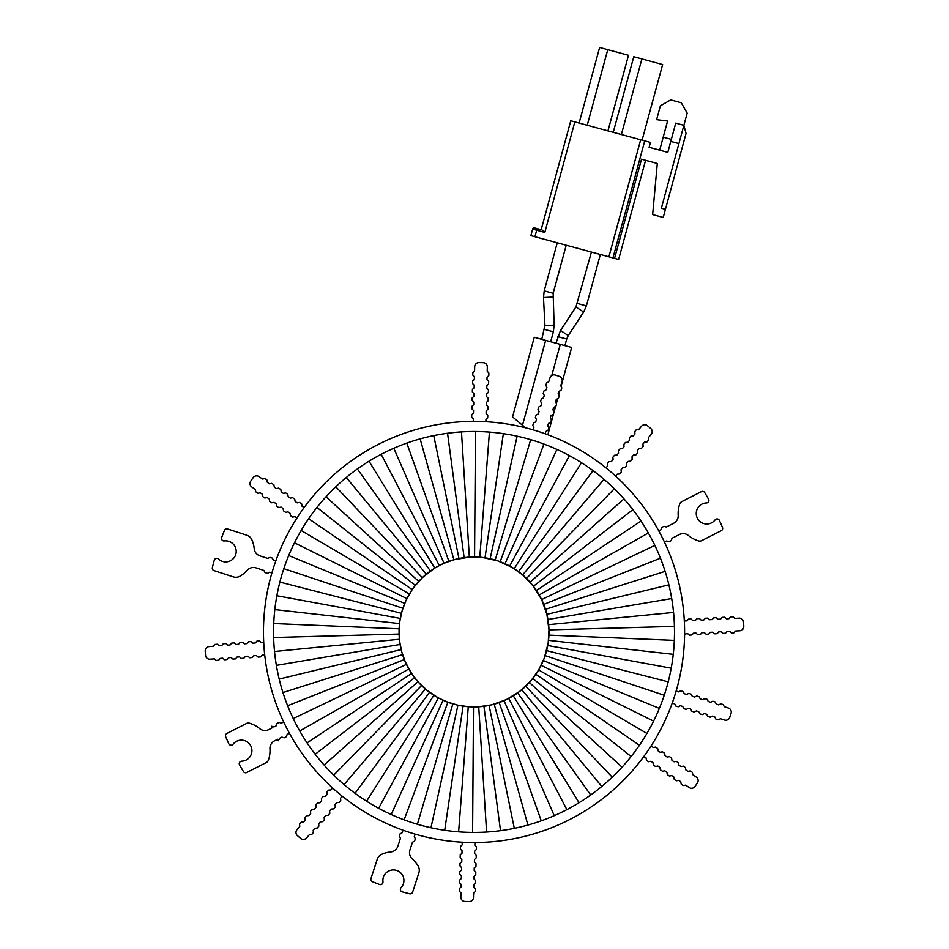 <?xml version="1.0" encoding="UTF-8"?>
<svg xmlns="http://www.w3.org/2000/svg" width="949" height="949" viewBox="0 0 949 949"><rect width="100%" height="100%" fill="white"/><g stroke="black" fill="none" stroke-linecap="round" stroke-linejoin="round"><path stroke-width="1.42" d="M541.191 229.705L570.764 120.784L541.191 229.705L534.69 227.938A1.684 1.684 -74.8 0 0 532.626 229.124L530.859 235.625L608.89 256.811L640.67 139.764L650.433 142.409L649.104 147.297L659.674 150.156L667.574 121.033L656.613 119.657L660.362 105.837L670.694 99.918L681.263 102.789L687.183 113.121L661.358 208.222L683.873 125.315L675.747 123.109L670.777 141.413L678.903 143.619M661.358 208.222L665.427 209.326L663.221 217.451L652.651 214.581L657.289 163.477L645.569 160.298L618.641 259.468L614.572 258.365L641.512 159.195L657.289 163.477L653.529 204.925M544.809 232.434L536.683 230.227L537.122 228.602L541.998 229.931L544.809 232.434L574.833 121.887L570.764 120.784M663.197 137.154L671.334 139.361M649.104 147.297L667.799 152.374L670.777 141.413M579.104 123.05L599.626 47.45L628.487 55.291L607.953 130.879M587.229 125.256L607.751 49.656M613.244 132.314L633.766 56.726L662.627 64.556L642.093 140.155M621.37 134.521L641.892 58.933M640.67 139.764L574.833 121.887M608.89 256.811L612.947 257.914L644.739 140.867L612.947 257.914L614.572 258.365M618.641 259.468L645.569 160.298M665.427 209.326L686.032 133.453L683.873 125.315M561.049 386.338L571.642 347.476L534.263 337.275L512.555 416.908L522.496 425.247L545.639 340.383M525.532 427.785L522.496 425.247M537.668 832.688A210.571 210.571 0 0 1 273.312 695.605A210.571 210.571 0 0 1 410.395 431.237A210.571 210.571 0 0 1 674.751 568.321A210.571 210.571 0 0 1 537.668 832.688M340.964 482.033A200.464 200.464 0 0 0 573.018 806.282A200.464 200.464 0 0 0 413.444 440.87A200.464 200.464 0 0 0 340.964 482.033M339.208 483.61L337.654 485.034M337.488 485.2L334.143 488.367M333.977 488.533L332.482 490.016M422.376 438.272L417.94 439.506M417.465 439.648L415.698 440.182M424.642 437.679L422.874 438.141M420.146 438.877L453.883 559.756L444.025 563.267L393.799 448.26L391.7 449.185M444.025 563.267L437.014 566.778A74.959 74.959 0 0 1 523.789 688.025A74.959 74.959 0 0 1 491.641 704.834L506.41 699.579L519.755 691.37L531.108 680.563L538.688 669.911L544.287 658.108L548.19 642.924L548.961 629.887L546.897 614.347L541.642 599.59L533.433 586.233L522.626 574.88L511.974 567.312L497.703 560.835L482.4 557.466L469.34 557.146L453.883 559.756M458.972 558.534L433.752 435.591L431.498 436.066M431.226 436.125L429.209 436.576M438.308 434.713L436.243 435.093M436.018 435.14L433.752 435.591M464.132 557.656L447.548 433.254L445.259 433.574M445.034 433.61L442.958 433.93M452.163 432.697L450.063 432.934M449.838 432.969L447.548 433.254M469.34 557.146L461.475 431.89L459.174 432.056M458.948 432.068L456.849 432.234M466.113 431.653L464.002 431.748M463.776 431.759L461.475 431.89M474.571 557.004L475.461 431.51L473.16 431.498M472.922 431.498L470.823 431.522M480.099 431.593L477.999 431.546M477.762 431.534L475.461 431.51M479.791 557.229L489.435 432.092L487.145 431.925M486.908 431.914L484.809 431.795M494.061 432.507L491.973 432.305M491.736 432.281L489.435 432.092M484.998 557.81L503.35 433.657L501.06 433.337M500.835 433.302L498.747 433.029M507.929 434.393L505.853 434.037M505.627 434.001L503.35 433.657M490.135 558.747L517.11 436.184L514.856 435.698M514.631 435.65L512.567 435.235M521.63 437.24L519.577 436.742M519.352 436.694L517.11 436.184M495.212 560.052L530.657 439.66L528.439 439.031M528.225 438.96L526.185 438.402M535.094 441.024L533.089 440.395M532.864 440.324L530.657 439.66M500.17 561.713L543.931 444.085L541.772 443.29M541.547 443.219L539.566 442.519M548.273 445.757L546.304 444.986M546.09 444.903L543.931 444.085M505.01 563.706L556.873 449.423L554.762 448.474M554.56 448.379L552.626 447.548M561.073 451.38L559.175 450.478M558.961 450.384L556.873 449.423M509.696 566.031L569.4 455.639L567.372 454.559M567.17 454.452L565.296 453.48M573.457 457.892L571.63 456.86M571.428 456.754L569.4 455.639M514.204 568.676L581.476 462.721L579.519 461.499M579.317 461.38L577.526 460.277M585.367 465.259L583.599 464.097M583.41 463.966L581.476 462.721M518.522 571.63L593.018 470.633L591.156 469.269M590.966 469.138L589.246 467.916M596.719 473.432L595.047 472.151M594.857 472.009L593.018 470.633M522.626 574.88L603.979 479.328L602.212 477.833M602.034 477.691L600.409 476.351M607.479 482.377L605.901 480.977M605.723 480.823L603.979 479.328M526.493 578.416L614.311 488.759L612.651 487.157M612.485 486.991L610.954 485.544M617.585 492.045L616.115 490.55M615.948 490.384L614.311 488.759M530.1 582.2L623.956 498.889L622.414 497.181M622.259 497.003L620.836 495.461M627.004 502.401L625.628 500.799M625.474 500.621L623.956 498.889M533.433 586.233L632.876 509.672L631.453 507.857M631.31 507.679L630.006 506.031M635.664 513.385L634.406 511.701M634.276 511.511L632.876 509.672M536.482 590.492L641.014 521.06L639.733 519.139M639.602 518.949L638.404 517.217M643.541 524.951L642.414 523.172M642.283 522.982L641.014 521.06M539.222 594.952L648.345 532.97L647.194 530.977M647.088 530.776L646.008 528.961M650.599 537.039L649.591 535.189M649.472 534.987L648.345 532.97M541.642 599.59L654.834 545.378L653.825 543.303M653.719 543.089L652.77 541.215M656.791 549.59L655.913 547.668M655.818 547.454L654.834 545.378M543.73 604.383L660.433 558.202L659.567 556.055M659.484 555.841L658.665 553.896M662.082 562.532L661.346 560.562M661.263 560.349L660.433 558.202M545.485 609.305L665.119 571.381L664.407 569.186M664.336 568.961L663.671 566.968M666.471 575.818L665.878 573.801M665.807 573.576L665.119 571.381M546.897 614.347L668.879 584.857L668.321 582.615M668.274 582.389L667.74 580.361M669.923 589.388L669.46 587.324M669.413 587.099L668.879 584.857M547.941 619.472L671.69 598.558L671.299 596.292M671.251 596.067L670.872 593.991M672.414 603.149L672.106 601.073M672.058 600.836L671.69 598.558M548.641 624.656L673.541 612.437L673.304 610.136M673.28 609.91L673.031 607.823M673.944 617.064L673.778 614.964M673.754 614.727L673.541 612.437M548.961 629.887L674.419 626.399L674.336 624.098M674.336 623.861L674.241 621.761M674.49 631.038L674.478 628.938M674.466 628.701L674.419 626.399M548.925 635.118L674.324 640.385L674.407 638.084M674.407 637.858L674.454 635.747M674.075 645.023L674.193 642.924M674.205 642.687L674.324 640.385M548.522 640.338L673.244 654.336L673.482 652.046M673.505 651.821L673.707 649.721M672.675 658.95L672.948 656.862M672.971 656.625L673.244 654.336M547.763 645.51L671.192 668.179L671.595 665.913M671.643 665.688L671.987 663.6M670.302 672.734L670.718 670.67M670.765 670.445L671.192 668.179M546.636 650.623L668.191 681.845L668.748 679.614M668.808 679.389L669.294 677.337M666.981 686.329L667.538 684.3M667.598 684.075L668.191 681.845M545.153 655.64L664.241 695.273L664.952 693.078M665.024 692.853L665.652 690.848M662.722 699.662L663.422 697.669M663.493 697.456L664.241 695.273M543.338 660.54L659.353 708.381L660.219 706.246M660.314 706.032L661.073 704.075M657.538 712.652L658.381 710.718M658.464 710.504L659.353 708.381M541.167 665.308L653.576 721.121L654.585 719.057M654.691 718.844L655.593 716.946M651.465 725.261L652.438 723.387M652.544 723.185L653.576 721.121M538.688 669.911L646.921 733.435L648.072 731.442M648.191 731.24L649.223 729.401M644.525 737.409L645.617 735.617M645.735 735.416L646.921 733.435M535.877 674.324L639.424 745.25L640.717 743.34M640.836 743.138L641.999 741.383M636.755 749.046L637.977 747.326M638.108 747.136L639.424 745.25M532.769 678.535L631.121 756.507L632.532 754.692M632.675 754.514L633.956 752.83M628.191 760.113L629.531 758.488M629.673 758.31L631.121 756.507M529.376 682.521L622.046 767.16L623.588 765.452M623.742 765.274L625.142 763.696M618.878 770.552L620.326 769.022M620.48 768.856L622.046 767.16M525.722 686.257L612.247 777.16L613.908 775.558M614.074 775.392L615.581 773.921M608.855 780.315L610.409 778.892M610.575 778.738L612.247 777.16M521.808 689.733L601.785 786.448L603.552 784.965M603.73 784.811L605.332 783.447M598.178 789.366L599.827 788.05M600.005 787.907L601.785 786.448M517.656 692.924L590.705 794.977L592.567 793.625M592.757 793.494L594.442 792.237M586.897 797.635L588.629 796.448M588.819 796.306L590.705 794.977M513.302 695.819L579.044 802.724L581.002 801.502M581.203 801.383L582.971 800.244M575.058 805.108L576.873 804.04M577.075 803.922L579.044 802.724M508.747 698.405L566.873 809.627L568.914 808.548M569.115 808.441L570.966 807.433M562.733 811.739L564.619 810.79M564.833 810.683L566.873 809.627M504.038 700.659L554.263 815.677L556.363 814.74M556.577 814.645L558.498 813.768M549.981 817.48L551.927 816.674M552.14 816.591L554.263 815.677M499.162 702.592L541.25 820.826L543.421 820.043M543.635 819.96L545.604 819.212M536.861 822.332L538.854 821.656M539.068 821.585L541.25 820.826M494.18 704.17L527.905 825.049L530.123 824.42M530.349 824.361L532.365 823.756M303.538 526.517L302.446 528.32M302.316 528.522L299.991 532.496M299.872 532.697L298.84 534.524M319.872 503.824L318.532 505.449M318.389 505.627L315.531 509.233M315.388 509.423L314.107 511.096M434.761 568.107L422.341 577.668L413.705 587.467A74.959 74.959 0 0 1 437.014 566.778L434.761 568.107L369.019 461.214L367.061 462.424M439.316 565.533L381.178 454.298L379.149 455.378M378.948 455.484L377.097 456.493M373.004 458.818L371.189 459.897M370.988 460.016L369.019 461.214M412.186 589.602L405.769 600.99L402.115 610.788L399.873 621.002L399.066 631.429L399.719 641.868L401.83 652.117L405.33 661.963L411.581 673.434L417.963 681.726L427.453 690.706L438.367 697.906L447.892 702.224L457.928 705.178L468.272 706.708L478.723 706.78L491.641 704.834A74.959 74.959 0 0 1 413.705 587.467L412.186 589.602L308.639 518.688L307.346 520.598M415.294 585.391L316.942 507.418M311.308 514.88L310.086 516.6M309.955 516.79L308.639 518.688M307.227 520.787L306.064 522.543M448.901 561.345L406.813 443.112L404.642 443.895M404.428 443.978L402.459 444.713M398.082 446.445L396.136 447.252M395.923 447.347L393.799 448.26M411.202 441.605L409.221 442.27M408.995 442.341L406.813 443.112M426.255 574.192L346.278 477.489L344.511 478.96M430.407 571.001L357.358 468.948L355.495 470.301M355.306 470.443L353.621 471.7M349.884 474.571L348.236 475.876M348.058 476.03L346.278 477.489M329.184 493.373L327.737 494.904M327.583 495.081L324.475 498.486M324.321 498.652L322.921 500.23M391.486 449.28L389.565 450.158M366.86 462.554L365.092 463.681M361.166 466.291L359.434 467.489M359.244 467.62L357.358 468.948M344.333 479.115L342.731 480.491M385.318 452.199L383.443 453.136M383.23 453.242L381.178 454.298M422.341 577.668L335.804 486.778M418.687 581.405L326.017 496.766M409.375 594.027L301.141 530.503M404.725 603.386L288.71 555.545L287.832 557.68M406.896 598.629L294.487 542.804L293.478 544.88M293.371 545.082L292.47 546.992M290.524 551.274L289.682 553.208M289.599 553.421L288.71 555.545M401.427 613.315L279.872 582.081L279.314 584.323M402.898 608.297L283.822 568.665L283.11 570.847M283.039 571.073L282.411 573.077M281.082 577.597L280.524 579.625M280.453 579.851L279.872 582.081M399.541 623.6L274.819 609.59L274.581 611.88M400.3 618.428L276.871 595.747L276.467 598.012M276.42 598.25L276.076 600.326M275.388 604.988L275.115 607.075M275.091 607.301L274.819 609.59M399.102 634.051L273.644 637.538L273.727 639.84M399.138 628.819L273.739 623.54L273.656 625.842M273.656 626.079L273.597 628.179M273.573 632.888L273.585 635M273.597 635.225L273.644 637.538M400.11 644.454L276.373 665.368L276.764 667.633M399.422 639.27L274.522 651.5L274.759 653.79M274.783 654.015L275.032 656.115M275.649 660.777L275.957 662.865M275.993 663.09L276.373 665.368M402.578 654.62L282.944 692.556L283.656 694.739M401.166 649.579L279.184 679.069L279.73 681.311M279.789 681.536L280.323 683.577M281.592 688.108L282.185 690.125M282.256 690.35L282.944 692.556M406.421 664.347L293.229 718.559L294.237 720.635M404.333 659.555L287.63 705.736L288.496 707.871M288.579 708.084L289.398 710.03M291.272 714.348L292.15 716.258M292.245 716.471L293.229 718.559M411.581 673.434L307.049 742.877L308.33 744.787M408.841 668.986L299.718 730.955L300.869 732.96M300.975 733.15L302.055 734.965M304.522 738.974L305.649 740.754M305.78 740.944L307.049 742.877M417.963 681.726L324.107 765.036L325.649 766.756M414.63 677.693L315.187 754.253L316.598 756.068M316.752 756.258L318.057 757.895M321.059 761.525L322.435 763.126M322.589 763.304L324.107 765.036M425.437 689.045L344.084 784.609L345.851 786.092M421.57 685.522L333.751 775.167L335.412 776.768M335.578 776.934L337.109 778.382M340.584 781.561L342.162 782.949M342.34 783.103L344.084 784.609M433.859 695.249L366.587 801.205L368.544 802.427M429.541 692.296L355.045 793.305L356.907 794.657M357.097 794.788L358.817 796.009M362.696 798.678L364.463 799.829M364.653 799.96L366.587 801.205M443.053 700.232L391.19 814.515L393.301 815.452M438.367 697.906L378.663 808.287L380.691 809.378M380.893 809.485L382.767 810.446M386.99 812.546L388.888 813.447M389.102 813.542L391.19 814.515M452.851 703.873L417.406 824.266L419.612 824.906M447.892 702.224L404.132 819.841L406.291 820.636M406.504 820.719L408.497 821.419M412.969 822.902L414.974 823.53M415.199 823.602L417.406 824.266M463.065 706.127L444.713 830.28L447.003 830.6M457.928 705.178L430.953 827.742L433.207 828.228M433.432 828.275L435.496 828.691M440.134 829.545L442.21 829.889M442.436 829.924L444.713 830.28M473.492 706.922L472.602 832.427L474.903 832.427M468.272 706.708L458.616 831.834L460.917 832M461.155 832.012L463.254 832.143M467.964 832.332L470.063 832.392M470.301 832.392L472.602 832.427M483.931 706.27L500.514 830.672L502.792 830.351M478.723 706.78L486.588 832.036L488.889 831.882M489.115 831.858L491.214 831.692M495.9 831.229L498 830.992M498.225 830.968L500.514 830.672M489.091 705.404L514.311 828.347L516.564 827.86M516.79 827.813L518.854 827.35M523.421 826.247L525.461 825.725M525.687 825.666L527.905 825.049M509.755 829.224L511.819 828.833M512.045 828.785L514.311 828.347M503.029 830.316L505.105 830.007M481.95 832.273L484.061 832.178M484.287 832.166L486.588 832.036M475.141 832.427L477.24 832.403M454.002 831.431L456.089 831.621M456.327 831.644L458.616 831.834M447.228 830.624L449.316 830.897M426.433 826.698L428.485 827.184M428.711 827.243L430.953 827.742M419.838 824.966L421.866 825.523M399.79 818.18L401.759 818.951M401.973 819.034L404.132 819.841M393.503 815.547L395.436 816.377M374.606 806.033L376.433 807.065M376.634 807.184L378.663 808.287M368.746 802.557L370.537 803.649M351.344 790.505L353.016 791.786M353.206 791.917L355.045 793.305M346.029 786.235L347.654 787.575M330.477 771.881L331.948 773.388M332.114 773.554L333.751 775.167M325.804 766.922L327.227 768.476M312.399 750.54L313.656 752.237M313.787 752.415L315.187 754.253M308.461 744.977L309.659 746.709M297.464 726.898L298.472 728.749M298.591 728.951L299.718 730.955M294.344 720.837L295.281 722.723M285.969 701.394L286.717 703.363M286.8 703.589L287.63 705.736M283.727 694.965L284.392 696.957M278.14 674.549L278.603 676.601M278.65 676.827L279.184 679.069M276.811 667.871L277.191 669.935M274.119 646.874L274.285 648.974M274.308 649.199L274.522 651.5M273.727 640.065L273.822 642.176M273.988 618.902L273.87 621.002M273.858 621.239L273.739 623.54M274.558 612.117L274.356 614.205M277.76 591.191L277.345 593.255M277.298 593.481L276.871 595.747M279.255 584.548L278.769 586.589M285.341 564.275L284.641 566.256M284.57 566.482L283.822 568.665M287.749 557.893L286.989 559.863M296.598 538.676L295.625 540.539M295.519 540.74L294.487 542.804M332.553 787.931L330.952 789.936L328.544 790.126L326.907 792.047L327.097 794.455L325.483 796.341L323.075 796.531L321.438 798.453L321.628 800.861L320.015 802.747L317.607 802.937L315.97 804.859L316.159 807.267L314.546 809.153L312.138 809.343L310.489 811.265L310.679 813.673L309.077 815.559L306.669 815.749L305.02 817.67L305.21 820.09L303.609 821.964L301.189 822.154L299.552 824.076L299.742 826.496L296.99 829.723A4.211 4.211 0 0 0 297.428 835.642A269.528 269.528 0 0 0 300.679 838.418A4.211 4.211 0 0 0 306.598 837.931L309.374 834.669L311.747 834.479L313.384 832.558L313.206 830.185L314.843 828.263L317.215 828.074L318.852 826.152L318.674 823.779L320.311 821.858L322.684 821.68L324.333 819.758L324.143 817.374L325.78 815.452L328.152 815.274L329.801 813.352L329.611 810.968L331.248 809.046L333.621 808.868L335.27 806.947L335.08 804.562L336.717 802.64L339.09 802.463L340.738 800.541L340.549 798.156L342.281 796.235M415.188 834.147L414.274 836.615L415.354 838.738L414.583 841.146L412.459 842.226L409.909 850.067A8.422 8.422 0 0 0 412.341 858.975A28.636 28.636 0 0 1 418.153 866.046A8.422 8.422 0 0 1 418.877 872.89L412.637 892.107A2.527 2.527 0 0 1 409.624 893.78A269.528 269.528 0 0 1 402.222 891.835A2.527 2.527 0 0 1 401.059 887.671A10.534 10.534 0 0 0 396.646 870.435A10.534 10.534 0 0 0 382.957 881.787A2.527 2.527 0 0 1 379.564 884.48A269.528 269.528 0 0 1 372.435 881.692A2.527 2.527 0 0 1 370.976 878.572L377.228 859.355A8.422 8.422 0 0 1 381.83 854.254A28.636 28.636 0 0 1 390.68 851.941A8.422 8.422 0 0 0 397.892 846.164L400.431 838.347L399.339 836.188L400.11 833.791L402.269 832.688L402.957 830.173M475.022 842.534L474.832 845.179L476.469 846.899L476.41 849.426L474.678 851.075L474.619 853.602L476.256 855.322L476.184 857.849L474.464 859.486L474.393 862.012L476.03 863.744L475.971 866.271L474.239 867.908L474.18 870.435L475.817 872.167L475.746 874.693L474.026 876.33L473.954 878.857L475.591 880.589L475.532 883.116L473.8 884.753L473.741 887.279L475.378 888.999L475.307 891.526L473.587 893.175L473.468 897.446A4.211 4.211 0 0 1 469.186 901.55A269.528 269.528 0 0 1 464.903 901.443A4.211 4.211 0 0 1 460.846 897.125L460.953 892.879L459.28 891.111L459.352 888.584L461.107 886.912L461.167 884.456L459.506 882.689L459.565 880.162L461.333 878.501L461.392 876.034L459.719 874.266L459.791 871.74L461.546 870.079L461.605 867.611L459.945 865.856L460.016 863.329L461.772 861.656L461.831 859.189L460.17 857.433L460.229 854.907L461.985 853.246L462.056 850.767L460.384 849.011L460.455 846.484L462.21 844.824L462.139 842.202M651.109 745.914L653.22 747.492L655.569 747.065L657.645 748.488L658.084 750.837L660.16 752.272L662.509 751.833L664.585 753.269L665.024 755.606L667.111 757.041L669.448 756.602L671.536 758.037L671.963 760.374L674.051 761.81L676.388 761.371L678.476 762.806L678.903 765.143L680.991 766.578L683.327 766.14L685.415 767.575L685.854 769.912L687.93 771.347L690.279 770.908L692.355 772.344L692.794 774.681L696.317 777.112A4.211 4.211 0 0 1 697.42 782.937A269.528 269.528 0 0 1 695 786.46A4.211 4.211 0 0 1 689.164 787.528L685.664 785.12L683.268 785.558L681.192 784.123L680.753 781.739L678.713 780.351L676.329 780.79L674.253 779.354L673.814 776.97L671.773 775.57L669.389 776.021L667.313 774.586L666.874 772.201L664.834 770.802L662.449 771.24L660.374 769.817L659.923 767.433L657.894 766.033L655.51 766.472L653.422 765.036L652.983 762.664L650.943 761.264L648.57 761.703L646.483 760.268L646.044 757.895L643.813 756.531M676.163 690.967L678.63 691.868L680.753 690.777L683.15 691.56L684.241 693.683L686.637 694.466L688.76 693.387L691.169 694.158L692.248 696.281L694.656 697.064L696.78 695.985L699.176 696.768L700.255 698.891L702.663 699.674L704.787 698.583L707.183 699.366L708.274 701.489L710.671 702.272L712.794 701.192L715.202 701.975L716.281 704.087L718.69 704.87L720.801 703.79L723.209 704.573L724.289 706.697L728.358 708.013A4.211 4.211 0 0 1 731.074 713.292A269.528 269.528 0 0 1 729.757 717.361A4.211 4.211 0 0 1 724.455 720.03L720.421 718.725L718.251 719.828L715.854 719.045L714.751 716.875L712.402 716.115L710.243 717.219L707.835 716.436L706.744 714.277L704.395 713.518L702.236 714.621L699.828 713.838L698.737 711.679L696.376 710.908L694.229 712.011L691.821 711.228L690.718 709.069L688.369 708.31L686.21 709.413L683.814 708.63L682.711 706.471L680.362 705.712L678.203 706.803L675.795 706.02L674.703 703.873L672.189 703.185M684.312 620.954L686.922 620.895L688.511 619.128L691.038 618.997L692.806 620.587L695.332 620.456L696.922 618.689L699.449 618.558L701.216 620.148L703.743 620.017L705.332 618.238L707.859 618.107L709.627 619.709L712.153 619.578L713.743 617.799L716.27 617.669L718.037 619.258L720.564 619.128L722.153 617.36L724.68 617.23L726.448 618.819L728.974 618.689L730.564 616.921L733.091 616.791L734.858 618.38L739.129 618.155A4.211 4.211 0 0 1 743.553 622.105A269.528 269.528 0 0 1 743.779 626.376A4.211 4.211 0 0 1 739.793 630.777L735.558 631.002L733.933 632.805L731.406 632.936L729.603 631.31L727.136 631.441L725.522 633.244L722.996 633.374L721.193 631.749L718.725 631.88L717.1 633.683L714.585 633.813L712.782 632.188L710.315 632.319L708.689 634.122L706.175 634.252L704.372 632.627L701.904 632.758L700.279 634.561L697.764 634.691L695.961 633.078L693.494 633.208L691.868 635L689.354 635.13L687.551 633.517L684.597 634.181M658.748 530.859L661.002 529.708L661.738 527.442L663.992 526.292L666.257 527.027L673.6 523.29A8.422 8.422 0 0 0 678.179 515.26A28.636 28.636 0 0 1 679.745 503.966A4.211 4.211 0 0 1 681.809 501.618L701.394 491.629A2.527 2.527 0 0 1 704.704 492.578A269.528 269.528 0 0 1 708.571 499.186A2.527 2.527 0 0 1 706.447 502.946A10.534 10.534 0 0 0 697.385 518.261A10.534 10.534 0 0 0 715.095 519.91A2.527 2.527 0 0 1 719.389 520.408A269.528 269.528 0 0 1 722.462 527.419A2.527 2.527 0 0 1 721.287 530.657L701.702 540.633A4.211 4.211 0 0 1 698.583 540.918A28.636 28.636 0 0 1 688.523 535.556A8.422 8.422 0 0 0 679.33 534.548L672.011 538.273L671.263 540.574L669.009 541.725L666.72 540.977L664.49 542.152M605.984 467.869L607.597 465.959L607.419 463.587L609.056 461.665L611.429 461.475L613.078 459.553L612.888 457.181L614.525 455.259L616.897 455.069L618.546 453.159L618.357 450.775L619.994 448.853L622.366 448.675L624.015 446.754L623.825 444.369L625.462 442.448L627.847 442.27L629.484 440.348L629.294 437.964L630.931 436.042L633.315 435.864L634.952 433.942L634.762 431.558L636.399 429.636L638.784 429.458L641.56 426.196A4.211 4.211 0 0 1 647.467 425.71A269.528 269.528 0 0 1 650.729 428.485A4.211 4.211 0 0 1 651.168 434.405L648.404 437.631L648.594 440.051L646.957 441.973L644.537 442.163L642.936 444.037L643.125 446.457L641.488 448.379L639.068 448.569L637.467 450.443L637.657 452.863L636.02 454.785L633.6 454.974L631.998 456.849L632.188 459.269L630.539 461.19L628.131 461.38L626.53 463.266L626.72 465.674L625.071 467.596L622.663 467.786L621.049 469.672L621.239 472.08L619.602 474.002L617.194 474.192L615.581 476.078M533.113 429.85L533.872 427.513L532.792 425.389L533.575 422.981L535.699 421.902L536.482 419.494L535.39 417.37L536.173 414.974L538.297 413.894L539.079 411.486L538 409.363L538.783 406.967L540.906 405.875L541.677 403.479L540.598 401.356L541.381 398.948L543.504 397.868L544.287 395.46L543.208 393.349L543.979 390.941L546.102 389.861L546.885 387.453L545.805 385.33L546.588 382.933L548.712 381.842L550.029 377.773A4.211 4.211 0 0 1 555.307 375.057A269.528 269.528 0 0 1 559.376 376.385A4.211 4.211 0 0 1 562.045 381.676L560.729 385.721L561.832 387.88L561.049 390.288L558.89 391.391L558.131 393.728L559.234 395.899L558.451 398.295L556.292 399.399L555.533 401.747L556.624 403.906L555.853 406.302L553.694 407.406L552.923 409.754L554.026 411.913L553.243 414.322L551.084 415.413L550.325 417.774L551.416 419.921L550.645 422.329L548.486 423.432L547.715 425.781L548.819 427.94L548.036 430.336L545.889 431.439L545.129 433.764M473.254 421.392L473.314 418.948L471.677 417.216L471.748 414.689L473.468 413.052L473.539 410.526L471.902 408.805L471.961 406.279L473.693 404.63L473.753 402.103L472.116 400.383L472.187 397.856L473.907 396.219L473.978 393.693L472.341 391.961L472.4 389.434L474.132 387.797L474.192 385.27L472.555 383.538L472.626 381.012L474.346 379.375L474.417 376.848L472.78 375.116L472.839 372.589L474.571 370.952L474.678 366.682A4.211 4.211 0 0 1 478.972 362.577A269.528 269.528 0 0 1 483.243 362.684A4.211 4.211 0 0 1 487.312 367.002L487.205 371.249L488.865 373.016L488.806 375.543L487.039 377.216L486.979 379.671L488.652 381.439L488.581 383.965L486.825 385.626L486.766 388.094L488.427 389.849L488.367 392.376L486.6 394.049L486.54 396.516L488.213 398.272L488.142 400.798L486.386 402.471L486.315 404.938L487.988 406.694L487.916 409.221L486.161 410.881L486.102 413.361L487.762 415.116L487.703 417.643L485.947 419.304L485.888 421.724M304.107 507.608L302.09 506.22L301.652 503.872L299.564 502.448L297.227 502.875L295.139 501.452L294.712 499.103L292.624 497.667L290.287 498.106L288.199 496.671L287.772 494.334L285.685 492.899L283.336 493.338L281.26 491.902L280.821 489.565L278.745 488.13L276.396 488.569L274.32 487.134L273.881 484.797L271.805 483.361L269.457 483.8L267.381 482.365L266.942 480.028L264.854 478.593L262.517 479.031L258.994 476.6A4.211 4.211 0 0 0 253.146 477.655A269.528 269.528 0 0 0 250.726 481.19A4.211 4.211 0 0 0 251.829 487.015L255.34 489.423L255.779 491.807L257.855 493.243L260.251 492.792L262.28 494.192L262.719 496.576L264.807 498.011L267.191 497.561L269.219 498.96L269.658 501.345L271.746 502.78L274.131 502.329L276.159 503.729L276.61 506.114L278.686 507.549L281.07 507.11L283.11 508.51L283.549 510.882L285.637 512.318L288.01 511.879L290.05 513.279L290.489 515.651L292.577 517.086L294.949 516.647L296.954 518.024M275.779 561.013L273.431 560.254L272.351 558.119L269.943 557.336L267.808 558.427L259.979 555.877A8.422 8.422 0 0 1 254.202 548.664A28.636 28.636 0 0 0 251.888 539.815A8.422 8.422 0 0 0 246.787 535.212L227.57 528.973A2.527 2.527 0 0 0 224.45 530.42A269.528 269.528 0 0 0 221.663 537.549A2.527 2.527 0 0 0 224.344 540.942A10.534 10.534 0 0 1 235.696 554.631A10.534 10.534 0 0 1 218.472 559.044A2.527 2.527 0 0 0 214.296 560.207A269.528 269.528 0 0 0 212.362 567.621A2.527 2.527 0 0 0 214.035 570.622L233.252 576.862A8.422 8.422 0 0 0 240.097 576.138A28.636 28.636 0 0 0 247.155 570.337A8.422 8.422 0 0 1 256.076 567.893L263.917 570.444L264.996 572.567L267.404 573.35L269.528 572.259L271.877 573.03M263.715 642.307L261.236 642.497L259.409 640.931L256.882 641.121L255.317 642.959L252.849 643.161L251.011 641.583L248.484 641.785L246.918 643.624L244.451 643.825L242.612 642.248L240.085 642.449L238.519 644.288L236.052 644.478L234.213 642.912L231.698 643.102L230.121 644.952L227.665 645.142L225.815 643.564L223.3 643.766L221.722 645.617L219.266 645.806L217.416 644.229L214.901 644.43L213.323 646.269L209.088 646.601A4.211 4.211 0 0 0 205.221 651.097A269.528 269.528 0 0 0 205.553 655.368A4.211 4.211 0 0 0 210.085 659.199L214.344 658.867L216.158 660.409L218.673 660.219L220.227 658.404L222.742 658.203L224.557 659.757L227.072 659.555L228.626 657.74L231.141 657.538L232.956 659.092L235.471 658.891L237.013 657.076L239.539 656.886L241.354 658.428L243.869 658.226L245.411 656.423L247.938 656.222L249.741 657.764L252.268 657.562L253.81 655.759L256.325 655.557L258.14 657.099L260.667 656.91L262.209 655.095L264.712 654.893M289.433 733.28L287.144 734.419L286.408 736.685L284.166 737.836L281.9 737.1L279.647 738.239L278.401 740.766L277.642 739.259L274.558 740.837A8.422 8.422 0 0 0 269.967 748.868A28.636 28.636 0 0 1 268.401 760.161A4.211 4.211 0 0 1 266.349 762.51L246.752 772.498A2.527 2.527 0 0 1 243.442 771.549A269.528 269.528 0 0 1 239.575 764.941A2.527 2.527 0 0 1 241.698 761.169A10.534 10.534 0 0 0 250.773 745.867A10.534 10.534 0 0 0 233.063 744.218A2.527 2.527 0 0 1 228.756 743.719A269.528 269.528 0 0 1 225.684 736.709A2.527 2.527 0 0 1 226.87 733.47L246.455 723.494A4.211 4.211 0 0 1 249.575 723.209A28.636 28.636 0 0 1 259.623 728.571A8.422 8.422 0 0 0 268.816 729.579L271.9 728.013L271.628 726.222L273.929 726.97L276.135 725.855L276.883 723.553L279.136 722.403L281.438 723.15L283.668 721.964M530.859 235.625L532.626 229.124L536.683 230.227L534.916 236.728M551.772 375.531L560.266 344.368M553.314 331.806L544.501 329.41M554.038 325.163L544.856 325.602L541.749 339.315M552.686 297.073L543.563 297.512M544.287 290.868L553.16 293.277L566.209 245.222M557.822 336.634L566.707 339.054L564.916 345.638M560.562 330.537L568.261 335.566L566.707 339.054M583.588 311.996L575.889 306.966L560.503 330.501L555.972 343.194M577.514 303.502L586.387 305.91L583.647 312.031L568.261 335.566M544.916 325.602L543.492 297.523L544.216 290.857L557.265 242.802M575.936 307.002L591.405 252.066M559.791 390.929L558.712 394.879M557.68 398.687L556.387 403.432M555.556 406.457L547.846 434.761M550.681 341.759L553.386 331.83L554.109 325.151L553.16 293.277M600.349 254.498L586.387 305.91"/></g></svg>
